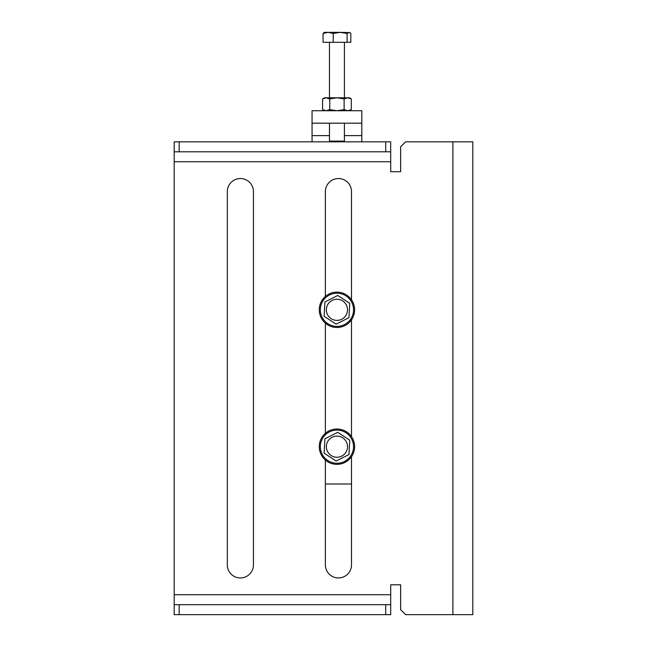 <?xml version="1.0" encoding="UTF-8"?>
<svg xmlns="http://www.w3.org/2000/svg" width="647" height="647" viewBox="0 0 647 647"><rect width="100%" height="100%" fill="white"/><g stroke="black" fill="none" stroke-linecap="round" stroke-linejoin="round"><path stroke-width="0.97" d="M179.17 141.839L179.17 151.794L174.189 151.794L174.189 141.839L390.691 141.839L390.691 151.794L385.709 151.794L385.709 141.839M174.189 614.65L174.189 604.694L179.17 604.694L179.17 614.65L174.189 614.65M174.189 151.794L174.189 604.694M174.189 161.75L390.691 161.75L390.691 151.794M390.691 161.75L390.691 171.706L400.639 171.706L400.639 146.82L405.62 141.839L472.811 141.839L472.811 614.65L452.9 614.65L452.9 141.839M390.691 604.694L390.691 614.65L385.709 614.65L385.709 604.694L390.691 604.694L390.691 584.791L400.639 584.791L400.639 609.676L405.62 614.65L452.9 614.65M351.499 456.693L351.499 564.88A13.061 13.061 0 0 1 338.43 577.949A13.061 13.061 0 0 1 325.368 564.88L325.368 460.033M325.368 433.328L325.368 323.168M325.368 296.463L325.368 191.609A13.061 13.061 0 0 1 338.43 178.548A13.061 13.061 0 0 1 351.499 191.609L351.499 299.804M351.499 319.828L351.499 436.668M253.446 564.88A13.061 13.061 0 0 1 240.385 577.949A13.061 13.061 0 0 1 227.323 564.88L227.323 191.609A13.061 13.061 0 0 1 240.385 178.548A13.061 13.061 0 0 1 253.446 191.609L253.446 564.88M472.811 548.082L472.811 531.907L472.811 548.082M472.811 386.332L472.811 370.157L472.811 386.332M472.811 224.582L472.811 208.407L472.811 224.582M385.709 614.65L179.17 614.65M385.709 604.694L179.17 604.694M179.17 151.794L385.709 151.794M361.819 141.839L361.819 110.734L312.056 110.734L312.056 141.839M325.368 484.005L351.499 484.005M361.819 123.181L312.056 123.181M330.221 141.839L329.469 141.095L344.406 141.095L344.406 123.181M329.469 141.095L329.469 123.181M323.063 33.458L328.142 32.35L324.495 32.35L323.063 33.458L323.063 42.306L350.811 42.306L350.811 33.458L349.817 32.609L340.16 32.35L347.099 33.458L347.099 42.306M333.221 33.458L340.16 32.35L328.142 32.35L333.221 33.458L333.221 42.306M347.099 33.458L348.959 32.35L349.817 32.601M344.123 109.626L336.941 110.734L329.752 109.626L329.752 98.91L336.941 97.794L344.123 98.91L347.714 97.794L351.305 98.91L351.305 109.626L347.714 110.734L344.123 109.626L344.123 98.91M329.752 109.626L326.161 110.734L322.57 109.626L322.57 98.91L326.161 97.794L329.752 98.91M322.57 98.91L324.495 97.794L349.38 97.794L351.305 98.91M337.726 432.333L349.76 440.195L348.968 454.534L336.149 461.028L324.115 453.167L324.907 438.82L337.726 432.333M327.277 461.473A17.671 17.671 0 0 1 328.959 430.918A17.671 17.671 0 0 1 354.58 447.651A17.671 17.671 0 0 1 327.277 461.473M342.724 437.825A10.578 10.578 0 0 0 326.379 446.098A10.578 10.578 0 0 0 341.713 456.119A10.578 10.578 0 0 0 342.724 437.825M337.726 295.469L349.76 303.33L348.968 317.669L336.149 324.155L324.115 316.302L324.907 301.955L337.726 295.469M327.277 324.608A17.671 17.671 0 0 1 328.959 294.045A17.671 17.671 0 0 1 354.58 310.786A17.671 17.671 0 0 1 327.277 324.608M342.724 300.96A10.578 10.578 0 0 0 326.379 309.234A10.578 10.578 0 0 0 341.713 319.246A10.578 10.578 0 0 0 342.724 300.96M390.691 594.739L174.189 594.739M312.056 135.619L329.469 135.619M344.406 135.619L361.819 135.619M327.867 460.567A16.587 16.587 0 0 1 325.87 434.323A16.587 16.587 0 0 1 351.742 439.184A16.587 16.587 0 0 1 327.867 460.567M327.867 323.702A16.587 16.587 0 0 1 325.87 297.45A16.587 16.587 0 0 1 351.742 302.319A16.587 16.587 0 0 1 327.867 323.702M343.654 141.839L344.406 141.095M344.406 97.794L344.406 42.306M329.469 97.794L329.469 42.306M324.495 110.734L322.57 109.626M349.38 110.734L351.305 109.626"/></g></svg>
